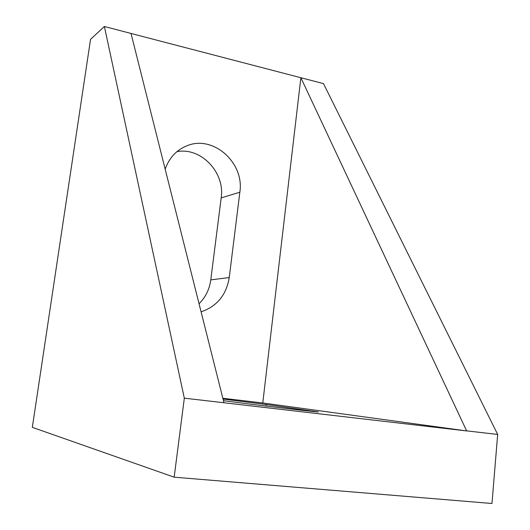 <?xml version="1.0" encoding="UTF-8"?>
<svg xmlns="http://www.w3.org/2000/svg" width="530" height="530" viewBox="0 0 530 530"><rect width="100%" height="100%" fill="white"/><g stroke="black" fill="none" stroke-linecap="round" stroke-linejoin="round"><path stroke-width="0.79" d="M223.037 399.044L266.232 404.503L318.417 411.976C314.952 411.989 246.927 403.9 223.448 400.667M199.055 303.756C205.58 297.25 209.489 289.287 210.774 279.88L221.176 197.909C225.19 172.621 201.201 147.048 176.94 151.633M165.181 169.202C169.116 157.947 176.278 150.175 186.659 145.889C213.02 134.474 244.655 162.736 239.845 192.211L229.245 277.548C226.376 294.965 216.989 306.386 201.082 311.819M104.397 26.5L131.009 33.436L223.971 402.754L184.321 398.162L104.397 26.5L90.544 39.333L32.33 427.359L174.165 477.179L491.973 503.5L497.67 434.448L323.485 83.608L300.874 77.718L466.658 430.936L262.774 402.972L222.845 398.275M466.658 430.936L223.971 402.754M300.874 77.718L262.774 402.972M300.848 77.724L131.009 33.456M174.165 477.179L184.321 398.162M497.67 434.448L466.665 430.857M312.779 410.988L312.733 411.452M266.232 404.503L266.053 406.059M229.245 277.548L210.774 279.88M239.845 192.211L221.176 197.909M186.659 145.889L183.168 147.479"/></g></svg>
